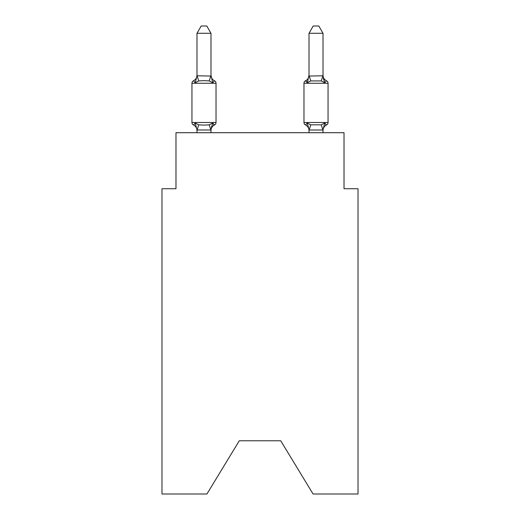 <?xml version="1.0" encoding="UTF-8"?>
<svg xmlns="http://www.w3.org/2000/svg" width="520" height="520" viewBox="0 0 520 520"><rect width="100%" height="100%" fill="white"/><g stroke="black" fill="none" stroke-linecap="round" stroke-linejoin="round"><path stroke-width="0.78" d="M280.728 440.785L313.072 494L358.026 494L358.026 188.721L344.019 188.721L344.019 132.71L175.981 132.71L175.981 188.721L161.974 188.721L161.974 494L206.928 494L239.272 440.785L280.728 440.785L239.272 440.785M323.017 130.546L323.017 130.546A6.162 6.162 0 0 1 326.482 125.002L325.683 124.618L326.482 125.002A2.801 2.801 0 0 0 328.055 122.486A2.801 2.801 0 0 1 326.482 125.002A2.801 2.801 0 0 0 328.055 122.486A2.801 2.801 0 0 1 326.482 125.002L325.683 124.618L326.482 125.002A2.801 2.801 0 0 0 328.055 122.486A2.801 2.801 0 0 1 326.482 125.002A2.801 2.801 0 0 0 328.055 122.486A2.801 2.801 0 0 1 326.482 125.002L325.683 124.618L326.482 125.002A2.801 2.801 0 0 0 328.055 122.486A2.801 2.801 0 0 1 326.482 125.002A2.801 2.801 0 0 0 328.055 122.486A2.801 2.801 0 0 1 326.482 125.002L325.683 124.618L326.482 125.002A2.801 2.801 0 0 0 328.055 122.486A2.801 2.801 0 0 1 326.482 125.002A2.801 2.801 0 0 0 328.055 122.486A2.801 2.801 0 0 1 326.482 125.002L325.683 124.618L326.482 125.002A2.801 2.801 0 0 0 328.055 122.486A2.801 2.801 0 0 1 326.482 125.002A2.801 2.801 0 0 0 328.055 122.486A2.801 2.801 0 0 1 326.482 125.002L325.683 124.618L326.482 125.002A2.801 2.801 0 0 0 328.055 122.486A2.801 2.801 0 0 1 326.482 125.002A2.801 2.801 0 0 0 328.055 122.486A2.801 2.801 0 0 1 326.482 125.002L325.683 124.618L326.482 125.002A2.801 2.801 0 0 0 328.055 122.486A2.801 2.801 0 0 1 326.482 125.002A2.801 2.801 0 0 0 328.055 122.486A2.801 2.801 0 0 1 326.482 125.002L325.683 124.618L326.482 125.002A2.801 2.801 0 0 0 328.055 122.486A2.801 2.801 0 0 1 326.482 125.002A2.801 2.801 0 0 0 328.055 122.486A2.801 2.801 0 0 1 326.482 125.002L325.683 124.618L326.482 125.002A2.801 2.801 0 0 0 328.055 122.486A2.801 2.801 0 0 1 326.482 125.002A2.801 2.801 0 0 0 328.055 122.486A2.801 2.801 0 0 1 326.482 125.002L325.683 124.618L326.482 125.002A2.801 2.801 0 0 0 328.055 122.486A2.801 2.801 0 0 1 326.482 125.002A2.801 2.801 0 0 0 328.055 122.486A2.801 2.801 0 0 1 326.482 125.002L325.683 124.618L326.482 125.002A2.801 2.801 0 0 0 328.055 122.486A2.801 2.801 0 0 1 326.482 125.002A2.801 2.801 0 0 0 328.055 122.486A2.801 2.801 0 0 1 326.482 125.002L324.766 123.032L326.482 125.002A2.801 2.801 0 0 0 328.055 122.486L328.055 83.272L303.972 83.272L303.972 122.486A2.801 2.801 0 0 0 305.546 125.002L307.262 123.032L305.546 125.002A6.162 6.162 0 0 1 309.01 130.546L309.01 129.714L309.01 130.546A6.162 6.162 0 0 0 305.546 125.002L307.262 123.032L305.546 125.002A6.162 6.162 0 0 1 309.01 130.546A6.162 6.162 0 0 0 305.546 125.002L307.262 123.032L305.546 125.002A6.162 6.162 0 0 1 309.01 130.546A6.162 6.162 0 0 0 305.546 125.002L307.262 123.032L305.546 125.002A6.162 6.162 0 0 1 309.01 130.546A6.162 6.162 0 0 0 305.546 125.002L307.262 123.032L305.546 125.002A6.162 6.162 0 0 1 309.01 130.546A6.162 6.162 0 0 0 305.546 125.002L307.262 123.032L305.546 125.002A6.162 6.162 0 0 1 309.01 130.546A6.162 6.162 0 0 0 305.546 125.002L307.262 123.032L305.546 125.002A6.162 6.162 0 0 1 309.01 130.546A6.162 6.162 0 0 0 305.546 125.002L307.262 123.032L305.546 125.002A6.162 6.162 0 0 1 309.01 130.546A6.162 6.162 0 0 0 305.546 125.002L307.262 123.032L305.546 125.002A6.162 6.162 0 0 1 309.01 130.546A6.162 6.162 0 0 0 305.546 125.002L307.262 123.032L305.546 125.002A6.162 6.162 0 0 1 309.01 130.546A6.162 6.162 0 0 0 305.546 125.002L307.262 123.032L305.546 125.002A6.162 6.162 0 0 1 309.01 130.546A6.162 6.162 0 0 0 305.546 125.002L307.262 123.032L305.546 125.002A2.801 2.801 0 0 1 303.972 122.486A2.801 2.801 0 0 0 305.546 125.002L307.262 123.032L310.758 124.833L321.269 124.833L324.766 123.032L322.901 130.006L309.127 130.006L307.262 123.032L305.546 125.002A6.162 6.162 0 0 1 309.01 130.546M326.482 80.756L324.766 82.725L323.303 78.15L324.766 82.725L326.482 80.756L324.766 82.725L323.303 78.15L324.766 82.725L326.482 80.756L324.766 82.725L323.303 78.15L324.766 82.725L326.482 80.756L324.766 82.725L323.303 78.15L324.766 82.725L326.482 80.756L324.766 82.725L323.303 78.15L324.766 82.725L326.482 80.756L324.766 82.725L323.303 78.15L324.766 82.725L326.482 80.756L324.766 82.725L323.303 78.15L324.766 82.725L326.482 80.756L324.766 82.725L323.303 78.15L324.766 82.725L326.482 80.756L324.766 82.725L323.303 78.15L324.766 82.725L326.482 80.756L324.766 82.725L323.303 78.15L324.766 82.725L326.482 80.756A2.801 2.801 0 0 1 328.055 83.272A2.801 2.801 0 0 0 326.482 80.756L324.766 82.725L323.303 78.15L324.766 82.725L326.482 80.756A6.162 6.162 0 0 1 323.017 75.218M307.918 80.509L307.262 82.725L305.546 80.756L307.262 82.725L309.01 75.218L309.01 76.043L323.017 75.79L324.766 82.725L321.269 80.925L310.758 80.925L307.262 82.725L305.546 80.756L306.345 81.139L305.546 80.756A2.801 2.801 0 0 0 303.972 83.272M196.983 130.546L196.983 130.546A6.162 6.162 0 0 0 193.518 125.002A2.801 2.801 0 0 1 191.945 122.486A2.801 2.801 0 0 0 193.518 125.002L195.234 123.032L193.518 125.002A2.801 2.801 0 0 1 191.945 122.486A2.801 2.801 0 0 0 193.518 125.002A2.801 2.801 0 0 1 191.945 122.486A2.801 2.801 0 0 0 193.518 125.002L195.234 123.032L193.518 125.002A2.801 2.801 0 0 1 191.945 122.486A2.801 2.801 0 0 0 193.518 125.002L195.234 123.032L193.518 125.002A2.801 2.801 0 0 1 191.945 122.486A2.801 2.801 0 0 0 193.518 125.002A2.801 2.801 0 0 1 191.945 122.486A2.801 2.801 0 0 0 193.518 125.002L195.234 123.032L193.518 125.002A2.801 2.801 0 0 1 191.945 122.486A2.801 2.801 0 0 0 193.518 125.002L195.234 123.032L193.518 125.002A2.801 2.801 0 0 1 191.945 122.486A2.801 2.801 0 0 0 193.518 125.002L195.234 123.032L193.518 125.002A2.801 2.801 0 0 1 191.945 122.486A2.801 2.801 0 0 0 193.518 125.002A2.801 2.801 0 0 1 191.945 122.486A2.801 2.801 0 0 0 193.518 125.002L195.234 123.032L193.518 125.002A2.801 2.801 0 0 1 191.945 122.486A2.801 2.801 0 0 0 193.518 125.002L195.234 123.032L193.518 125.002A2.801 2.801 0 0 1 191.945 122.486A2.801 2.801 0 0 0 193.518 125.002L195.234 123.032L193.518 125.002A2.801 2.801 0 0 1 191.945 122.486A2.801 2.801 0 0 0 193.518 125.002A2.801 2.801 0 0 1 191.945 122.486A2.801 2.801 0 0 0 193.518 125.002L195.234 123.032L193.518 125.002A2.801 2.801 0 0 1 191.945 122.486A2.801 2.801 0 0 0 193.518 125.002L195.234 123.032L193.518 125.002A2.801 2.801 0 0 1 191.945 122.486A2.801 2.801 0 0 0 193.518 125.002A2.801 2.801 0 0 1 191.945 122.486A2.801 2.801 0 0 0 193.518 125.002A2.801 2.801 0 0 1 191.945 122.486A2.801 2.801 0 0 0 193.518 125.002L195.234 123.032L193.518 125.002A2.801 2.801 0 0 1 191.945 122.486A2.801 2.801 0 0 0 193.518 125.002L195.234 123.032L193.518 125.002A2.801 2.801 0 0 1 191.945 122.486A2.801 2.801 0 0 0 193.518 125.002A2.801 2.801 0 0 1 191.945 122.486A2.801 2.801 0 0 0 193.518 125.002L195.234 123.032L193.518 125.002A2.801 2.801 0 0 1 191.945 122.486A2.801 2.801 0 0 0 193.518 125.002L195.234 123.032L193.518 125.002A2.801 2.801 0 0 1 191.945 122.486A2.801 2.801 0 0 0 193.518 125.002L195.234 123.032L193.518 125.002L195.234 123.032L193.518 125.002L195.234 123.032L193.518 125.002L195.234 123.032L193.518 125.002L195.234 123.032L198.731 124.833L203.983 125.112L209.242 124.833L212.739 123.032L214.455 125.002L213.655 124.618M210.99 75.218A6.162 6.162 0 0 0 214.455 80.756L212.739 82.725L209.242 80.925L203.983 80.645L198.731 80.925L195.234 82.725L193.518 80.756L195.234 82.725L193.518 80.756L195.234 82.725L193.518 80.756L195.234 82.725L193.518 80.756L195.234 82.725L193.518 80.756L195.234 82.725L193.518 80.756L195.234 82.725L193.518 80.756L195.234 82.725L193.518 80.756L195.234 82.725L193.518 80.756L195.234 82.725L193.518 80.756L195.234 82.725L193.518 80.756L195.234 82.725L193.518 80.756L195.234 82.725L193.518 80.756L195.234 82.725L193.518 80.756L195.234 82.725L193.518 80.756L195.234 82.725L193.518 80.756L195.234 82.725L193.518 80.756L195.234 82.725L193.518 80.756L195.234 82.725L193.518 80.756L195.234 82.725L193.518 80.756L195.234 82.725L193.518 80.756L195.234 82.725L193.518 80.756L195.234 82.725L193.518 80.756L195.234 82.725L196.983 75.79L210.99 76.043L210.99 75.218L212.739 82.725L214.455 80.756A2.801 2.801 0 0 1 216.028 83.272A2.801 2.801 0 0 0 214.455 80.756A2.801 2.801 0 0 1 216.028 83.272A2.801 2.801 0 0 0 214.455 80.756A2.801 2.801 0 0 1 216.028 83.272A2.801 2.801 0 0 0 214.455 80.756A2.801 2.801 0 0 1 216.028 83.272A2.801 2.801 0 0 0 214.455 80.756A2.801 2.801 0 0 1 216.028 83.272A2.801 2.801 0 0 0 214.455 80.756A2.801 2.801 0 0 1 216.028 83.272A2.801 2.801 0 0 0 214.455 80.756A2.801 2.801 0 0 1 216.028 83.272A2.801 2.801 0 0 0 214.455 80.756L212.739 82.725L214.455 80.756A2.801 2.801 0 0 1 216.028 83.272A2.801 2.801 0 0 0 214.455 80.756L212.739 82.725L214.455 80.756A2.801 2.801 0 0 1 216.028 83.272A2.801 2.801 0 0 0 214.455 80.756L212.739 82.725L214.455 80.756A2.801 2.801 0 0 1 216.028 83.272A2.801 2.801 0 0 0 214.455 80.756L212.739 82.725L214.455 80.756A2.801 2.801 0 0 1 216.028 83.272A2.801 2.801 0 0 0 214.455 80.756L212.739 82.725L214.455 80.756A2.801 2.801 0 0 1 216.028 83.272L216.028 122.486A2.801 2.801 0 0 1 214.455 125.002L213.636 124.605M210.99 129.825L211.647 126.419L210.873 130.006L196.983 129.968L195.234 123.032M210.99 75.79L210.99 33.28L196.983 33.28L196.983 75.79M211.647 126.419L210.99 129.714L212.739 123.032L214.455 125.002A6.162 6.162 0 0 0 210.99 130.546M309.01 129.968L309.01 132.71M307.262 82.725L305.546 80.756A6.162 6.162 0 0 0 309.01 75.218M303.972 122.486A2.801 2.801 0 0 0 305.546 125.002A2.801 2.801 0 0 1 303.972 122.486A2.801 2.801 0 0 0 305.546 125.002A2.801 2.801 0 0 1 303.972 122.486A2.801 2.801 0 0 0 305.546 125.002A2.801 2.801 0 0 1 303.972 122.486A2.801 2.801 0 0 0 305.546 125.002A2.801 2.801 0 0 1 303.972 122.486A2.801 2.801 0 0 0 305.546 125.002A2.801 2.801 0 0 1 303.972 122.486A2.801 2.801 0 0 0 305.546 125.002A2.801 2.801 0 0 1 303.972 122.486A2.801 2.801 0 0 0 305.546 125.002A2.801 2.801 0 0 1 303.972 122.486A2.801 2.801 0 0 0 305.546 125.002A2.801 2.801 0 0 1 303.972 122.486A2.801 2.801 0 0 0 305.546 125.002A2.801 2.801 0 0 1 303.972 122.486A2.801 2.801 0 0 0 305.546 125.002A2.801 2.801 0 0 1 303.972 122.486L328.055 122.486M216.028 83.272L191.945 83.272A2.801 2.801 0 0 1 193.518 80.756A6.162 6.162 0 0 0 196.983 75.218M191.945 83.272L191.945 122.486L216.028 122.486M210.99 132.71L210.99 129.968M196.983 132.71L196.983 129.968M196.983 33.28L201.188 26L206.785 26L210.99 33.28M323.017 75.79L323.017 33.28L309.01 33.28L309.01 75.79M323.017 132.71L323.017 129.968M324.766 82.725L323.303 78.15M309.01 33.28L313.216 26L318.812 26L323.017 33.28M198.731 124.833L197.1 130.006M209.242 124.833L210.873 130.006M197.1 75.758L198.731 80.925M210.873 75.758L209.242 80.925M322.901 130.006L321.269 124.833M309.127 130.006L310.758 124.833M321.269 80.925L322.901 75.758M310.758 80.925L309.127 75.758"/></g></svg>
